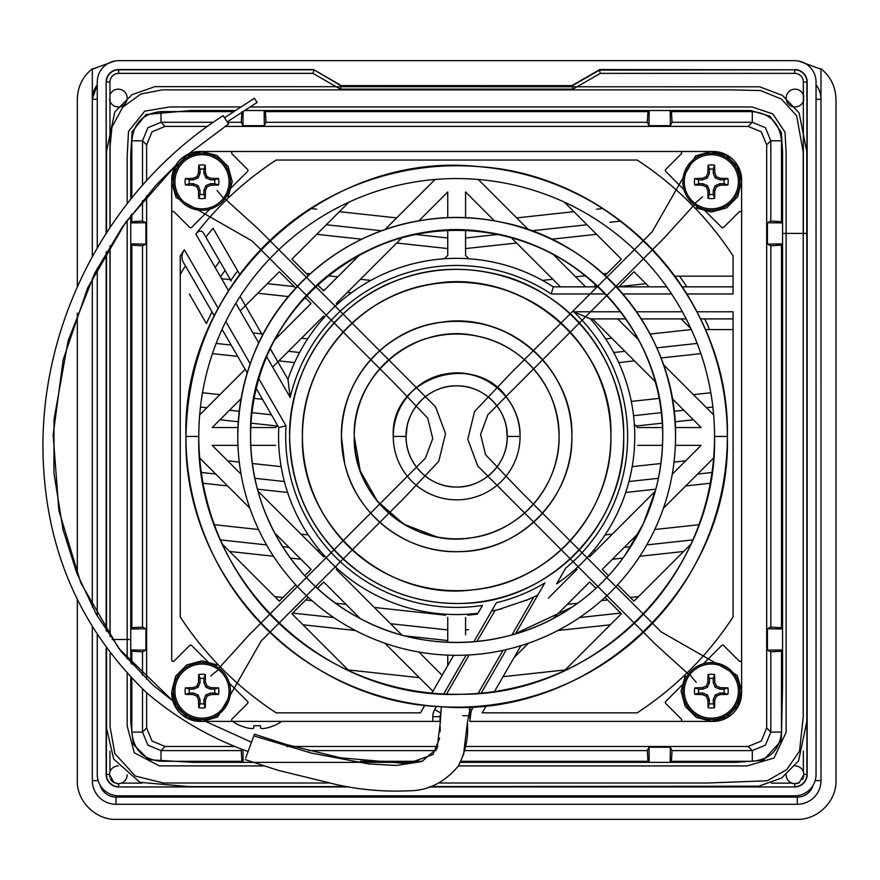 <?xml version="1.0" encoding="UTF-8"?>
<svg xmlns="http://www.w3.org/2000/svg" width="880" height="880" viewBox="0 0 880 880"><rect width="100%" height="100%" fill="white"/><g stroke="black" fill="none" stroke-linecap="round" stroke-linejoin="round"><path stroke-width="1.32" d="M171.71 511.61L171.71 660.022A1.43 1.43 0 0 0 174.141 661.034L189.64 645.524A1.43 1.43 0 0 1 191.653 645.524L209.858 663.729M171.71 692.901A28.49 28.49 0 0 0 200.2 721.391L432.806 721.391L432.806 716.661L432.806 721.391L440.253 721.391M470.151 713.064L473.407 706.629L471.251 710.369L469.821 721.391L713.108 721.391A28.49 28.49 0 0 0 741.609 692.901L741.609 179.982A28.49 28.49 0 0 0 713.108 151.492L200.2 151.492A28.49 28.49 0 0 0 171.71 179.982L171.71 361.273M171.71 179.982L171.71 660.022M413.919 721.391L272.899 721.391M205.524 721.391L251.504 742.225L205.535 721.391L232.672 721.391A42.284 42.284 0 0 0 240.328 725.714L240.636 725.714A42.284 42.13 180 0 0 248.303 728.134A42.185 38.819 102.9 0 0 252.109 728.607A42.185 16.082 95.4 0 0 253.726 728.134L253.935 725.714L260.447 725.714L260.656 728.134A42.185 16.082 -95.4 0 0 262.284 728.607A42.185 38.819 -102.9 0 0 266.079 728.134A42.284 42.13 180 0 0 273.746 725.714L274.065 725.714A42.284 42.284 0 0 0 281.721 721.391M531.828 721.391L713.108 721.391M741.609 491.029L741.609 500.852M741.609 179.982L741.609 361.273M683.947 189.64L665.742 171.446A1.43 1.43 0 0 1 665.742 169.422L681.252 153.923A1.43 1.43 0 0 0 680.24 151.492M680.24 721.391A1.43 1.43 0 0 0 681.252 718.96L665.742 703.461A1.43 1.43 0 0 1 665.742 701.448L683.947 683.243M703.461 663.729L721.655 645.524A1.43 1.43 0 0 1 723.668 645.524L739.178 661.034A1.43 1.43 0 0 0 741.609 660.022M741.609 212.861A1.43 1.43 0 0 0 739.178 211.849L723.668 227.359A1.43 1.43 0 0 1 721.655 227.359L703.461 209.154M233.079 151.492A1.43 1.43 0 0 0 232.067 153.923L247.566 169.422A1.43 1.43 0 0 1 247.566 171.446L229.372 189.64M209.858 209.154L191.653 227.359A1.43 1.43 0 0 1 189.64 227.359L174.141 211.849A1.43 1.43 0 0 0 171.71 212.861M229.372 683.243L247.566 701.448A1.43 1.43 0 0 1 247.566 703.461L232.067 718.96A1.43 1.43 0 0 0 233.079 721.391M440.385 712.811L434.709 709.533L436.524 706.398L434.709 709.533A14.245 14.245 0 0 0 432.806 716.661L439.89 716.661M443.685 693.99L466.125 655.127L443.685 693.99M492.69 610.852L491.557 611.083L473.836 641.784L496.375 602.734A170.973 170.973 153.7 0 0 544.83 582.923L515.372 633.952L544.83 582.923M506.33 649.616L481.184 693.154L506.33 649.616M565.576 568.359L556.655 583.814A178.09 178.09 0 0 0 590.458 318.901L625.9 318.901M520.938 645.667L494.461 691.537L520.938 645.667M633.061 712.844L482.163 712.844L486.398 705.507L482.163 712.844L637.175 712.844A330.132 330.132 -135 0 0 733.062 616.957L733.062 311.773L733.062 318.901L700.513 318.901A270.699 270.699 136.5 0 1 705.375 329.582L733.062 329.582L733.062 318.901M237.688 270.886L213.103 228.294A320.386 320.386 45 0 0 205.843 237.094L230.824 280.379A274.516 274.516 16.5 0 1 237.688 270.886L239.756 274.472A270.699 270.699 0 0 0 228.547 290.675L195.855 234.047A330.132 330.132 -135 0 1 276.144 160.039L637.175 160.039A330.121 330.121 -135 0 1 733.062 255.926L733.062 293.964L686.829 293.964M482.471 605.451L477.961 613.261A178.09 178.09 0 0 1 278.784 427.559L286.022 425.832A170.973 170.973 0 0 0 482.471 605.451L478.588 612.172M453.684 655.303L431.849 693.121L453.684 655.303M486.398 705.507A270.699 270.699 45 0 0 727.364 436.447A270.699 270.699 0 0 1 456.654 707.146A270.699 270.699 0 0 1 185.955 436.447A270.699 270.699 45 0 0 424.842 705.265L420.464 712.844L276.144 712.844A330.132 330.132 -135 0 1 180.257 616.957L180.257 255.926A330.132 330.132 -133.8 0 1 184.371 249.777L218.185 308.341M686.191 318.901L641.3 318.901M565.719 568.106A170.973 170.973 0 0 0 573.661 311.773L590.458 318.901M556.82 583.528L557.304 582.692M558.03 581.438L558.932 579.865M605.517 293.964L551.166 293.964L553.289 286.847L598.356 286.847M478.159 612.92L477.961 613.261A178.09 178.09 0 0 1 278.784 427.559L256.256 388.531M214.291 315.854L182.699 261.118C181.357 257.323 181.918 253.539 184.371 249.777M247.214 372.878L222.079 329.329M189.365 294.041L206.415 323.587A274.516 274.516 16.5 0 1 212.014 311.916L185.449 265.881A320.386 320.386 46.2 0 0 180.257 274.428L180.257 268.202M287.969 379.346L270.248 348.645L287.969 379.346A178.09 178.09 0 0 1 553.289 286.847A178.09 178.09 0 0 0 287.969 379.346L290.191 397.452L266.662 356.697M262.537 335.302L240.097 296.428L262.537 335.302M195.855 234.047C198.704 230.67 201.168 230.186 203.225 232.573L231.143 280.918M616.44 286.847L666.71 286.847M733.062 276.155L674.806 276.155A270.699 270.699 136.5 0 1 682.264 286.847L733.062 286.847M704.11 318.901L704.726 318.901A274.516 274.516 136.5 0 1 709.522 329.582M733.062 614.966L733.062 329.582L724.801 329.582M712.151 329.582L705.375 329.582M420.189 712.844L280.588 712.844M180.257 274.428L180.257 296.527M180.257 313.599L180.257 616.957M206.415 323.587L199.749 312.037M424.842 705.265L420.464 712.844M180.257 262.031L180.257 255.926M277.783 160.039L276.144 160.039M236.808 269.368L239.756 274.472A270.699 270.699 0 0 1 674.806 276.155L695.2 276.155M702.46 276.155L719.444 276.155M213.103 228.294L214.896 231.418M679.514 276.155A274.516 274.516 136.5 0 1 686.829 286.847M404.47 151.492L409.222 151.492M356.928 151.492L329.142 151.492M284.977 151.492L200.2 151.492M531.828 151.492L642.587 151.492M666.094 151.492L713.108 151.492M215.182 267.52A294.701 294.701 0 0 1 219.747 261.173M220.583 276.87A284.955 284.955 0 0 1 225.071 270.413M469.821 718.553L469.821 717.123L469.821 718.553M462.693 715.704L469.821 715.704L469.898 714.373M440.264 714.956L439.923 721.391M537.35 595.21L536.558 595.606M533.995 596.871L529.606 598.906M532.84 597.421L526.614 600.215M528.583 599.368L526.449 600.292M501.446 608.817L500.742 608.993M476.883 641.498L495.154 610.324M495.253 610.302L496.54 610.016M498.762 609.488L528.506 599.401M530.816 598.367L532.499 597.575M532.642 597.509L533.863 596.937L511.918 634.942M245.74 757.889L253.836 735.9L311.432 753.093L368.786 763.95L396.583 765.457L421.806 761.541L437.03 748.583L440.253 722.788L441.287 706.706M446.501 694.122L469.095 654.984M503.019 650.353L478.148 693.429M470.437 706.794L467.324 722.942L463.441 755.26M537.9 594.924A178.09 178.09 -26.3 0 1 525.701 600.611A178.09 178.09 -26.3 0 0 537.9 594.924M491.557 611.083A178.09 178.09 -26.3 0 0 501.853 608.707A178.09 178.09 -26.3 0 1 491.557 611.083L496.375 602.734M253.836 735.9L254.463 734.195L253.836 735.9M127.182 658.867L127.182 639.463L130.746 639.463L130.746 243.914L130.746 662.97M130.746 226.721L130.746 215.402L130.746 226.721M130.746 199.21L130.746 154.088L132.154 131.659L146.003 114.51L190.443 110.528L235.565 110.528L190.443 110.528L146.003 114.51L132.154 131.659L130.746 154.088L130.746 199.21M782.573 233.42L782.573 152.449L781.352 132.319L769.835 116.127L750.772 110.528L244.695 110.528L750.772 110.528L769.835 116.127L781.352 132.319L782.573 152.449L782.573 233.42L786.126 233.42L786.126 732.314L774.037 758.01L747.164 765.919L458.359 765.919M767.437 244.101L767.437 222.728L782.573 222.915L782.573 221.738L782.573 628.969L782.573 627.792L781.484 627.737L781.484 245.146L782.573 245.091L782.573 243.914L767.437 244.101L770.814 245.784L781.484 245.146M782.573 630.542L782.573 685.663L781.33 740.674L763.323 760.276L736.021 762.355L460.394 762.355M416.339 762.355L193.006 762.355L148.709 759.737L133.309 744.271L130.746 722.293L130.746 677.622M106.524 631.158L106.524 251.658L106.524 631.158M106.524 232.716L106.524 151.096L114.84 111.87L131.989 94.677L154.924 86.658L759.649 86.812L782.375 95.359L799.128 112.926L806.795 151.767L806.795 233.42L806.795 151.767L799.128 112.926L782.375 95.359L759.649 86.812L154.924 86.658L131.989 94.677L114.84 111.87L106.524 151.096L106.524 232.716M106.524 648.681L106.524 727.98L113.685 759.088L139.909 782.32L188.628 786.577L347.149 786.577M430.364 786.577L758.813 786.181L781.594 778.041L798.6 760.815L806.795 721.721L806.795 233.42L786.126 233.42L786.137 153.131L785.026 132.242L772.827 113.905L751.971 106.964L250.162 106.964M420.794 220.528L419.353 220.363M396.649 217.899L339.405 211.673M316.69 209.198L310.585 208.538M326.304 224.763L381.722 230.791M415.734 234.498L447.755 237.974M370.799 280.412L360.437 279.29M337.722 276.815L327.712 275.726M310.167 273.812L306.196 273.383M221.639 278.707L230.417 279.653M267.388 283.679L294.228 286.605M322.487 289.674L324.632 289.905M347.347 292.38L351.351 292.82M307.67 338.877L301.521 338.206M278.806 335.731L277.002 335.533M263.208 334.037L252.934 332.915M216.139 343.431L231.165 345.07M288.431 351.296L299.585 352.517M262.46 399.278L254.155 398.376M219.89 394.647L202.51 392.755M200.453 407.055L206.8 407.748M229.515 410.212L239.228 411.279M251.977 412.665L271.403 414.777M281.149 466.642L252.395 463.518M239.272 462.088L227.667 460.823M201.311 472.472L215.699 474.045M254.903 478.313L284.361 481.514M308.275 534.93L300.971 534.127M258.555 529.518L214.368 524.711M220.451 539.891L266.541 544.907M282.557 546.645L289.003 547.349M317.262 550.418L320.067 550.726M445.5 615.186L374.275 607.431M346.016 604.362L335.665 603.24M311.938 600.655L305.723 599.973M283.008 597.509L274.802 596.607M292.622 613.074L333.74 617.54M390.566 623.733L447.755 629.948M419.32 677.666L348.106 669.922M565.213 669.922L503.041 676.687M465.564 629.948L468.512 629.629M579.579 617.54L620.697 613.074M638.517 596.607L630.311 597.509M607.596 599.973L601.381 600.655M577.643 603.24L567.303 604.362M477.455 614.141L467.819 615.186M593.241 550.726L596.057 550.418M624.316 547.349L630.762 546.645M646.767 544.907L692.868 539.891M698.951 524.711L654.764 529.518M612.348 534.127L605.044 534.93M628.958 481.514L658.416 478.313M697.62 474.045L712.008 472.472M685.652 460.823L674.047 462.088M660.924 463.518L632.17 466.642M633.534 415.69L661.331 412.665M674.08 411.279L683.804 410.212M706.519 407.748L712.855 407.055M710.809 392.755L693.429 394.647M659.164 398.376L631.268 401.412M613.734 352.517L624.888 351.296M656.799 347.831L697.18 343.431M691.339 329.549L650.1 334.037M636.317 335.533L634.513 335.731M611.798 338.206L605.649 338.877M619.091 286.605L645.92 283.679M607.123 273.383L603.152 273.812M585.607 275.726L575.586 276.815M552.871 279.29L542.52 280.412M465.564 237.974L497.585 234.498M531.597 230.791L587.004 224.763M609.719 222.288L620.686 221.1M602.734 208.538L596.629 209.198M573.914 211.673L516.67 217.899M493.955 220.363L492.536 220.528M447.755 248.578L396.704 243.023M361.735 239.217L316.745 234.322M465.564 248.578L516.615 243.023M551.573 239.217L596.563 234.322M339.691 302.148L337.788 301.939M306.119 298.496L303.82 298.243M288.321 296.56L257.829 293.238M294.613 362.571L278.872 360.855M237.688 356.378L212.432 353.628M618.706 362.571L634.447 360.855M660.979 357.973L700.876 353.628M277.189 426.008L251.031 423.159M238.271 421.773L219.956 419.771M636.119 426.008L662.288 423.159M675.037 421.773L693.363 419.771M625.713 492.47L655.842 489.181M685.729 485.936L710.248 483.263M287.606 492.47L257.466 489.181M227.59 485.936L203.06 483.263M300.894 559.24L290.345 558.096M273.493 556.259L229.68 551.485M612.425 559.24L622.974 558.096M639.826 556.259L683.639 551.485M447.755 640.552L404.866 635.877M355.432 630.498L302.984 624.8M557.887 630.498L610.335 624.8M816.046 84.832A23.694 23.694 0 0 1 820.985 98.967M820.985 69.223L798.556 61.017M77.319 599.324L77.319 779.394C75.944 800.789 95.865 820.688 117.227 819.335L796.081 819.335C817.553 820.567 837.243 800.833 836 779.394L836 100.518C835.945 87.439 830.94 76.835 820.985 68.717L820.996 780.604A23.694 23.694 -45 0 1 797.302 804.287A23.694 23.694 0 0 0 820.996 780.604L815.155 780.604M114.763 61.017L92.433 69.135M92.323 98.967A23.694 23.694 0 0 1 97.262 84.832L92.323 98.967M98.164 780.604L92.323 780.604A23.694 23.694 0 0 0 116.017 804.287L797.302 804.287L116.017 804.287A23.694 23.694 45 0 1 92.323 780.604L92.323 627.264M92.323 256.465L92.323 68.717C82.258 76.934 77.264 87.538 77.319 100.518L77.319 286.649M77.319 312.95L77.319 574.398M92.323 278.036L92.323 607.035M214.621 183.689L210.562 183.689L210.87 185.24A42.284 3.685 0 0 0 218.537 185.02L214.621 183.689A12.782 12.782 0 0 0 214.621 179.85L210.562 179.85L205.854 177.903L203.907 173.195L203.907 169.136A12.782 12.782 0 0 0 200.068 169.136L200.068 173.195L198.11 177.903L193.402 179.85L193.094 178.299A42.284 3.685 180 0 0 185.427 178.519A16.874 16.874 0 0 0 185.427 185.02A42.284 3.685 0 0 0 193.094 185.24A42.185 3.674 22.5 0 0 196.9 186.857A42.185 3.674 67.5 0 0 198.517 190.652A42.284 3.685 90 0 0 198.726 198.319A16.874 16.874 -0 0 0 205.238 198.319A42.284 3.685 -90 0 0 205.447 190.652A42.185 3.674 -67.5 0 0 207.075 186.857A42.185 3.674 -22.5 0 0 210.87 185.24M205.447 190.652L203.907 190.344L205.854 185.636L210.562 183.689M203.907 190.344L203.907 194.403L205.238 198.319M193.094 185.24L193.402 183.689L198.11 185.636L200.068 190.344L200.068 194.403A12.782 12.782 -0 0 0 203.907 194.403M193.402 183.689L189.354 183.689L185.427 185.02M193.402 179.85L189.354 179.85A12.782 12.782 0 0 0 189.354 183.689M218.537 185.02A16.874 16.874 0 0 0 218.537 178.519A42.284 3.685 180 0 0 210.87 178.299A42.185 3.674 -157.5 0 0 207.075 176.682A42.185 3.674 -112.5 0 0 205.447 172.887A42.284 3.685 -90 0 0 205.238 165.22A16.874 16.874 0 0 0 198.726 165.22A42.284 3.685 90 0 0 198.517 172.887A42.185 3.674 112.5 0 0 196.9 176.682A42.185 3.674 157.5 0 0 193.094 178.299M201.982 153.274A28.49 28.49 0 0 0 173.492 181.764A28.49 28.49 -90 0 0 201.982 210.265A28.49 28.49 0 0 0 230.483 181.764A28.49 28.49 0 0 0 201.982 153.274A28.49 28.49 90 0 1 230.483 181.764A28.49 28.49 0 0 0 201.982 153.274M201.982 210.265A28.49 28.49 0 0 0 230.483 181.764A28.49 28.49 0 0 1 201.982 210.265M203.907 169.136L205.238 165.22M198.726 165.22L200.068 169.136M203.907 173.195L205.447 172.887M207.075 176.682L205.854 177.903M210.562 179.85L210.87 178.299M214.621 179.85L218.537 178.519M200.068 173.195L198.517 172.887M198.11 177.903L196.9 176.682M189.354 179.85L185.427 178.519M198.11 185.636L196.9 186.857M200.068 190.344L198.517 190.652M200.068 194.403L198.726 198.319M207.075 186.857L205.854 185.636M723.965 183.689L719.906 183.689L720.214 185.24A42.284 3.685 0 0 0 727.881 185.02L723.965 183.689A12.782 12.782 -90 0 0 724.108 181.764A12.782 12.782 0 0 0 723.965 179.85L719.906 179.85L715.198 177.903L713.251 173.195L713.251 169.136A12.782 12.782 0 0 0 709.412 169.136L709.412 173.195L707.465 177.903L702.757 179.85L702.449 178.299A42.284 3.685 180 0 0 694.782 178.519A16.874 16.874 0 0 0 694.782 185.02A42.284 3.685 0 0 0 702.449 185.24A42.185 3.674 22.5 0 0 706.244 186.857A42.185 3.674 67.5 0 0 707.861 190.652A42.284 3.685 90 0 0 708.081 198.319A16.874 16.874 -0 0 0 714.582 198.319A42.284 3.685 -90 0 0 714.802 190.652A42.185 3.674 -67.5 0 0 716.419 186.857A42.185 3.674 -22.5 0 0 720.214 185.24M714.802 190.652L713.251 190.344L715.198 185.636L719.906 183.689M713.251 190.344L713.251 194.403L714.582 198.319M702.449 185.24L702.757 183.689L707.465 185.636L709.412 190.344L709.412 194.403A12.782 12.782 -0 0 0 713.251 194.403M702.757 183.689L698.698 183.689L694.782 185.02M702.757 179.85L698.698 179.85A12.782 12.782 0 0 0 698.698 183.689M727.881 185.02A16.874 16.874 -90 0 0 728.2 181.764A16.874 16.874 0 0 0 727.881 178.519A42.284 3.685 180 0 0 720.214 178.299A42.185 3.674 -157.5 0 0 716.419 176.682A42.185 3.674 -112.5 0 0 714.802 172.887A42.284 3.685 -90 0 0 714.582 165.22A16.874 16.874 0 0 0 708.081 165.22A42.284 3.685 90 0 0 707.861 172.887A42.185 3.674 112.5 0 0 706.244 176.682A42.185 3.674 157.5 0 0 702.449 178.299M711.337 153.274A28.49 28.49 0 0 0 682.836 181.764A28.49 28.49 0 0 0 711.337 210.265A28.49 28.49 -90 0 1 682.836 181.764A28.49 28.49 0 0 0 711.337 210.265A28.49 28.49 0 0 0 739.827 181.764A28.49 28.49 0 0 0 711.337 153.274A28.49 28.49 90 0 1 739.827 181.764A28.49 28.49 0 0 0 711.337 153.274A28.49 28.49 0 0 0 682.836 181.764A28.49 28.49 0 0 1 711.337 153.274M711.337 210.265A28.49 28.49 0 0 0 739.827 181.764A28.49 28.49 0 0 1 711.337 210.265M713.251 169.136L714.582 165.22M708.081 165.22L709.412 169.136M713.251 173.195L714.802 172.887M716.419 176.682L715.198 177.903M719.906 179.85L720.214 178.299M723.965 179.85L727.881 178.519M709.412 173.195L707.861 172.887M707.465 177.903L706.244 176.682M698.698 179.85L694.782 178.519M707.465 185.636L706.244 186.857M709.412 190.344L707.861 190.652M709.412 194.403L708.081 198.319M716.419 186.857L715.198 185.636M723.965 693.033L719.906 693.033L720.214 694.584A42.284 3.685 0 0 0 727.881 694.375L723.965 693.033A12.782 12.782 0 0 0 723.965 689.194L719.906 689.194L715.198 687.247L713.251 682.539L713.251 678.48A12.782 12.782 0 0 0 709.412 678.48L709.412 682.539L707.465 687.247L702.757 689.194L702.449 687.654A42.284 3.685 180 0 0 694.782 687.863A16.874 16.874 0 0 0 694.782 694.375A42.284 3.685 0 0 0 702.449 694.584A42.185 3.674 22.5 0 0 706.244 696.201A42.185 3.674 67.5 0 0 707.861 700.007A42.284 3.685 90 0 0 708.081 707.663A16.874 16.874 0 0 0 714.582 707.663A42.284 3.685 -90 0 0 714.802 700.007A42.185 3.674 -67.5 0 0 716.419 696.201A42.185 3.674 -22.5 0 0 720.214 694.584M714.802 700.007L713.251 699.699L715.198 694.991L719.906 693.033M713.251 699.699L713.251 703.747L714.582 707.663M702.449 694.584L702.757 693.033L707.465 694.991L709.412 699.699L709.412 703.747A12.782 12.782 0 0 0 713.251 703.747M702.757 693.033L698.698 693.033L694.782 694.375M702.757 689.194L698.698 689.194A12.782 12.782 0 0 0 698.698 693.033M727.881 694.375A16.874 16.874 0 0 0 727.881 687.863A42.284 3.685 180 0 0 720.214 687.654A42.185 3.674 -157.5 0 0 716.419 686.026A42.185 3.674 -112.5 0 0 714.802 682.231A42.284 3.685 -90 0 0 714.582 674.564A16.874 16.874 0 0 0 708.081 674.564A42.284 3.685 90 0 0 707.861 682.231A42.185 3.674 112.5 0 0 706.244 686.026A42.185 3.674 157.5 0 0 702.449 687.654M711.337 662.618A28.49 28.49 0 0 0 682.836 691.119A28.49 28.49 0 0 0 711.337 719.609A28.49 28.49 -90 0 1 682.836 691.119A28.49 28.49 0 0 0 711.337 719.609A28.49 28.49 0 0 0 739.827 691.119A28.49 28.49 0 0 0 711.337 662.618A28.49 28.49 90 0 1 739.827 691.119A28.49 28.49 0 0 0 711.337 662.618A28.49 28.49 0 0 0 682.836 691.119A28.49 28.49 0 0 1 711.337 662.618M711.337 719.609A28.49 28.49 0 0 0 739.827 691.119A28.49 28.49 0 0 1 711.337 719.609M713.251 678.48L714.582 674.564M708.081 674.564L709.412 678.48M713.251 682.539L714.802 682.231M716.419 686.026L715.198 687.247M719.906 689.194L720.214 687.654M723.965 689.194L727.881 687.863M709.412 682.539L707.861 682.231M707.465 687.247L706.244 686.026M698.698 689.194L694.782 687.863M707.465 694.991L706.244 696.201M709.412 699.699L707.861 700.007M709.412 703.747L708.081 707.663M716.419 696.201L715.198 694.991M214.621 693.033L210.562 693.033L210.87 694.584A42.284 3.685 0 0 0 218.537 694.375L214.621 693.033A12.782 12.782 0 0 0 214.621 689.194L210.562 689.194L205.854 687.247L203.907 682.539L203.907 678.48A12.782 12.782 0 0 0 200.068 678.48L200.068 682.539L198.11 687.247L193.402 689.194L193.094 687.654A42.284 3.685 180 0 0 185.427 687.863A16.874 16.874 0 0 0 185.427 694.375A42.284 3.685 0 0 0 193.094 694.584A42.185 3.674 22.5 0 0 196.9 696.201A42.185 3.674 67.5 0 0 198.517 700.007A42.284 3.685 90 0 0 198.726 707.663A16.874 16.874 0 0 0 205.238 707.663A42.284 3.685 -90 0 0 205.447 700.007A42.185 3.674 -67.5 0 0 207.075 696.201A42.185 3.674 -22.5 0 0 210.87 694.584M205.447 700.007L203.907 699.699L205.854 694.991L210.562 693.033M203.907 699.699L203.907 703.747L205.238 707.663M193.094 694.584L193.402 693.033L198.11 694.991L200.068 699.699L200.068 703.747A12.782 12.782 0 0 0 203.907 703.747M193.402 693.033L189.354 693.033L185.427 694.375M193.402 689.194L189.354 689.194A12.782 12.782 0 0 0 189.354 693.033M218.537 694.375A16.874 16.874 0 0 0 218.537 687.863A42.284 3.685 180 0 0 210.87 687.654A42.185 3.674 -157.5 0 0 207.075 686.026A42.185 3.674 -112.5 0 0 205.447 682.231A42.284 3.685 -90 0 0 205.238 674.564A16.874 16.874 0 0 0 198.726 674.564A42.284 3.685 90 0 0 198.517 682.231A42.185 3.674 112.5 0 0 196.9 686.026A42.185 3.674 157.5 0 0 193.094 687.654M201.982 662.618A28.49 28.49 0 0 0 173.492 691.119A28.49 28.49 0 0 0 201.982 719.609A28.49 28.49 -90 0 1 173.492 691.119A28.49 28.49 0 0 0 201.982 719.609A28.49 28.49 0 0 0 230.483 691.119A28.49 28.49 0 0 0 201.982 662.618A28.49 28.49 90 0 1 230.483 691.119A28.49 28.49 0 0 0 201.982 662.618A28.49 28.49 0 0 0 173.492 691.119A28.49 28.49 0 0 1 201.982 662.618M201.982 719.609A28.49 28.49 0 0 0 230.483 691.119A28.49 28.49 0 0 1 201.982 719.609M203.907 678.48L205.238 674.564M198.726 674.564L200.068 678.48M203.907 682.539L205.447 682.231M207.075 686.026L205.854 687.247M210.562 689.194L210.87 687.654M214.621 689.194L218.537 687.863M200.068 682.539L198.517 682.231M198.11 687.247L196.9 686.026M189.354 689.194L185.427 687.863M198.11 694.991L196.9 696.201M200.068 699.699L198.517 700.007M200.068 703.747L198.726 707.663M207.075 696.201L205.854 694.991M224.499 117.744L254.342 98.296L257.059 102.476L227.227 121.913M685.113 675.983L686.653 676.874L685.113 675.983L681.054 691.207L685.201 706.409L696.421 717.464L711.689 721.391L726.847 717.112L737.814 705.793L741.598 690.503L737.187 675.367L661.166 631.884L519.189 489.907L485.595 454.784L480.579 434.401L487.883 414.722L664.125 238.051L694.386 204.677M702.603 196.878L694.881 203.258M696.19 207.988L697.081 206.448L696.19 207.988L711.425 212.047L726.616 207.9L737.682 196.68L741.609 181.412L737.33 166.254L726.011 155.287L710.721 151.503L695.585 155.914L652.102 231.935L510.125 373.912L474.584 411.521L467.775 439.219L477.708 465.96L655.061 643.907L688.424 674.168M696.212 682.385L689.843 674.663M228.206 196.911L226.666 196.02L228.206 196.911L232.265 181.676L228.118 166.474L216.898 155.419L201.63 151.492L186.461 155.771L175.505 167.09L171.71 182.38L176.121 197.516L252.153 240.999L394.13 382.976L427.724 418.099L432.74 438.482L425.425 458.172L249.194 634.843L218.933 668.206M210.716 676.005L218.438 669.625M217.118 664.895L216.227 666.435L217.118 664.895L201.894 660.836L186.692 664.983L175.637 676.203L171.71 691.471L175.989 706.629L187.308 717.596L202.598 721.38L217.723 716.969L261.217 640.948L403.194 498.971L438.735 461.362L445.533 433.664L435.611 406.923L258.258 228.976L224.895 198.715M217.096 190.498L223.476 198.22M727.364 436.447C730.477 299.497 614.636 174.196 477.895 166.573C326.216 150.227 181.555 283.943 185.955 436.447C182.71 574.904 301.268 701.162 439.659 706.607C589.985 720.346 731.61 587.389 727.364 436.447L714.538 436.447C717.959 572.77 597.08 695.574 460.713 694.287C321.486 700.139 195.118 575.74 198.781 436.447A257.884 257.884 0 0 0 456.654 694.32A257.884 257.884 0 0 0 714.538 436.447A257.884 257.884 0 0 0 456.654 178.563A257.884 257.884 0 0 0 198.781 436.447L185.955 436.447A270.699 270.699 0 0 1 456.654 165.737A270.699 270.699 0 0 1 727.364 436.447C729.652 311.641 634.227 194.425 511.555 171.369C430.958 154.154 343.189 176.693 280.852 230.604C219.175 285.362 187.55 353.98 185.955 436.447L190.388 436.447M675.532 436.447A218.878 218.878 0 0 1 456.654 655.314A218.878 218.878 0 0 1 237.776 436.447A218.878 218.878 0 0 1 456.654 217.569A218.878 218.878 0 0 1 675.532 436.447C677.391 335.533 600.237 240.757 501.039 222.112C467.929 215.358 434.984 216.139 402.226 224.444C369.512 232.947 340.274 248.138 314.512 270.006C264.638 314.292 239.063 369.765 237.776 436.447C237.842 407.429 243.386 379.511 254.441 352.682C282.491 283.008 349.767 230.351 424.116 220C498.223 208.032 578.006 238.579 625.306 296.923C658.262 337.59 675.004 384.098 675.532 436.447M662.717 436.447C662.332 482.141 648.571 523.38 621.434 560.164C607.024 579.315 589.798 595.474 569.789 608.663C508.42 649.979 423.423 653.697 358.809 617.782C293.326 583.495 249.766 510.411 250.602 436.447C247.467 322.74 352.99 222.123 466.367 230.615C572.935 233.079 665.269 329.868 662.717 436.447C664.389 342.584 593.571 254.188 501.611 235.356C378.51 203.346 246.224 309.309 250.602 436.447A206.052 206.052 0 0 0 456.654 642.499A206.052 206.052 0 0 0 662.717 436.447A206.052 206.052 0 0 0 456.654 230.384A206.052 206.052 0 0 0 250.602 436.447L250.613 438.779M623.711 436.447A167.057 167.057 0 0 1 456.654 603.493A167.057 167.057 0 0 1 289.608 436.447A167.057 167.057 0 0 1 456.654 269.39A167.057 167.057 0 0 1 623.711 436.447C625.119 359.425 566.236 287.1 490.534 272.866C465.256 267.707 440.121 268.301 415.118 274.637C390.148 281.127 367.829 292.721 348.172 309.419C310.112 343.211 290.587 385.55 289.608 436.447C291.082 493.526 314.743 539.088 360.602 573.111C391.094 594.165 424.864 604.263 461.901 603.416C549.263 602.822 625.856 523.809 623.711 436.447C623.37 398.431 611.688 364.298 588.654 334.059C547.118 278.564 467.588 254.749 402.545 278.399C336.655 299.574 288.42 367.136 289.608 436.447M302.434 436.447A154.231 154.231 0 0 0 456.654 590.667A154.231 154.231 0 0 0 610.885 436.447A154.231 154.231 0 0 0 456.654 282.216A154.231 154.231 0 0 0 302.434 436.447C301.125 365.332 355.487 298.562 425.381 285.417C516.989 263.197 614.075 342.221 610.885 436.447C613.393 349.558 530.97 273.372 444.554 282.689C366.641 287.034 300.652 358.424 302.434 436.447C299.761 525.14 385.715 602.129 473.583 589.743C549.571 583.011 612.535 512.721 610.885 436.447M571.879 436.447A115.225 115.225 0 0 1 456.654 551.672A115.225 115.225 0 0 1 341.429 436.447A115.225 115.225 0 0 1 456.654 321.211A115.225 115.225 0 0 1 571.879 436.447C572.858 383.317 532.246 333.432 480.029 323.609C443.41 316.877 410.674 325.281 381.821 348.821C355.575 372.13 342.111 401.346 341.429 436.447L344.619 463.342C356.07 515.229 407.209 554.257 460.273 551.617C520.553 551.199 573.364 496.694 571.879 436.447C573.936 369.49 508.376 311.696 442.211 322.124C386.177 328.009 340.241 380.105 341.429 436.447M559.064 436.447C560.076 485.936 520.223 531.861 471.086 537.823C411.851 548.152 352.374 496.54 354.255 436.447C353.386 389.235 389.488 344.894 435.897 336.171C451.385 333.003 466.796 333.366 482.13 337.26C497.431 341.231 511.104 348.337 523.16 358.578C546.491 379.291 558.459 405.251 559.064 436.447C559.933 389.235 523.831 344.894 477.422 336.171C416.603 321.409 352.143 373.879 354.255 436.447A102.399 102.399 0 0 0 456.654 538.846A102.399 102.399 0 0 0 559.064 436.447A102.399 102.399 0 0 0 456.654 334.037A102.399 102.399 0 0 0 354.255 436.447L360.239 470.932L377.487 501.391L403.964 524.249L436.645 536.877M393.261 436.447A63.404 63.404 -175.9 0 1 456.654 373.043A63.404 63.404 -175.9 0 1 520.058 436.447A63.404 63.404 -4.1 0 1 456.654 499.84A63.404 63.404 -4.1 0 1 393.261 436.447A63.404 63.404 -175.9 0 1 456.654 373.043A63.404 63.404 -175.9 0 1 520.058 436.447A63.404 63.404 -4.1 0 1 456.654 499.84A63.404 63.404 -4.1 0 1 393.261 436.447L406.076 436.447A50.578 50.578 175.9 0 0 456.654 487.025A50.578 50.578 175.9 0 0 507.232 436.447A50.578 50.578 4.1 0 0 456.654 385.869A50.578 50.578 4.1 0 0 406.076 436.447C405.405 463.177 429.121 487.267 455.862 487.014C483.164 488.158 507.958 463.76 507.232 436.447L520.058 436.447C521.224 399.234 484.396 367.279 447.722 373.67C417.307 377.366 392.623 405.812 393.261 436.447C389.961 377.311 475.86 349.404 507.947 399.179C515.911 410.322 519.948 422.741 520.058 436.447M97.262 635.173L97.262 774.466A21.373 21.373 0 0 0 118.635 795.839L794.684 795.839A21.373 21.373 0 0 0 816.046 774.466L816.046 82.038A21.373 21.373 0 0 0 794.684 60.665L118.635 60.665A21.373 21.373 0 0 0 97.262 82.038L97.262 247.775M97.262 268.29L97.262 616.022M349.36 786.951L118.635 786.951A12.485 12.485 0 0 1 106.15 774.466L106.15 648.175M792.627 783.387A8.91 8.91 0 0 1 786.137 774.807A8.91 8.91 0 0 0 791.846 783.134L794.684 783.717L794.684 786.698A12.232 12.232 0 0 0 806.905 774.466L806.905 82.038A12.232 12.232 0 0 0 794.684 69.806L599.775 69.553L571.989 85.602L341.33 85.602L313.533 69.553L118.635 69.553A12.485 12.485 0 0 0 106.15 82.038L106.15 233.299M106.15 252.296L106.15 630.586M794.684 69.553A12.485 12.485 0 0 1 807.169 82.038L807.169 774.466A12.485 12.485 0 0 1 794.684 786.951L429.198 786.951M313.533 69.553L341.253 85.899L340.373 89.155L572.946 89.155L572.066 85.899L599.423 70.103L600.303 73.37L794.684 73.37L794.684 69.806L599.423 70.103M313.467 69.806L118.635 69.806L118.635 73.37L313.016 73.37L313.896 70.103M110.407 778.976A8.91 8.91 0 0 0 114.015 782.639L109.384 774.466L109.967 771.628A8.91 8.91 0 0 1 118.294 765.919A8.91 8.91 0 0 0 109.967 771.628L109.967 751.146M109.45 99.242A8.91 8.91 0 0 0 114.015 105.875A8.91 8.91 0 0 1 109.967 101.255L109.967 94.875A8.91 8.91 0 0 1 122.551 90.255A8.91 8.91 0 0 0 109.967 94.875L109.967 82.038A8.668 8.668 0 0 1 118.635 73.37M122.551 90.255A8.91 8.91 0 0 1 126.093 102.333A8.91 8.91 0 0 1 114.015 105.875A8.91 8.91 0 0 0 126.093 102.333A8.91 8.91 0 0 0 122.551 90.255M120.45 783.453A8.91 8.91 0 0 0 127.182 774.807A8.91 8.91 0 0 1 121.473 783.134L118.635 783.717L114.015 782.639M803.671 772.64A8.91 8.91 0 0 0 795.014 765.919A8.91 8.91 0 0 1 803.352 771.628L803.935 774.466L799.304 782.639L794.684 783.717M803.352 101.255A8.91 8.91 0 0 1 787.226 102.333A8.91 8.91 0 0 1 790.768 90.255A8.91 8.91 0 0 1 803.352 94.875L803.352 233.42M265.309 110.528L264.132 110.528L265.309 110.528L266.002 122.287L647.317 122.287L649 125.664L670.373 125.664L672.056 122.287L752.301 122.287L765.391 127.71L770.814 140.8L781.484 140.8C779.757 123.068 770.033 113.344 752.301 111.617L752.301 122.287L748.187 126.412L224.928 126.412M649 125.664L649.187 110.528L648.01 110.528L647.317 122.287M752.301 111.617L671.418 111.617L671.363 110.528L670.186 110.528L670.373 125.664M782.573 221.738L781.484 221.683L781.484 140.8M782.573 651.145L782.573 649.968L782.573 651.145L770.814 651.838L767.437 650.155L782.573 649.968L782.573 628.969L767.437 628.782L767.437 650.155M672.056 750.596L670.373 747.219L649 747.219L647.317 750.596L648.01 762.355L671.363 762.355L671.418 761.277L752.301 761.277L752.301 750.596L672.056 750.596L671.429 761.277M241.934 749.243L241.263 750.596L241.956 762.355L243.133 762.355L242.979 749.65M130.746 651.145L130.746 649.968L130.746 651.145L131.824 651.2L131.824 664.18M130.746 627.792L130.746 628.969L145.882 628.782L142.505 627.099L130.746 627.792L130.746 649.968L145.882 650.155L145.882 628.782M130.746 245.091L130.746 243.914L130.746 245.091L131.824 245.146L131.824 627.737M131.824 213.972L131.824 221.683L130.746 221.738L130.746 222.915L145.882 222.728L142.505 221.045L142.505 200.563M109.428 773.828A8.91 8.91 0 0 0 109.373 774.807M109.549 776.545A8.91 8.91 0 0 0 109.692 777.183M571.989 85.602L341.33 85.602M794.046 783.673A8.91 8.91 0 0 0 799.304 782.639M802.648 779.438A8.91 8.91 0 0 0 802.978 778.844M803.594 777.282A8.91 8.91 0 0 0 803.759 776.622M803.946 774.785A8.91 8.91 0 0 0 803.825 773.399M803.858 96.888A8.91 8.91 0 0 0 790.768 90.255A8.91 8.91 0 0 0 787.226 102.333A8.91 8.91 0 0 0 803.858 99.242M116.589 783.563A8.91 8.91 0 0 0 119.702 783.607M131.824 221.683L142.505 221.045M131.824 140.8L142.505 140.8L147.917 127.71L161.018 122.287L161.018 111.617C143.286 113.344 133.551 123.068 131.824 140.8L131.824 197.868M207.482 126.412L165.132 126.412L152.042 131.824L146.619 144.914L142.505 140.8L142.505 185.273M241.901 761.277L161.018 761.277L161.018 750.596L147.917 745.184L142.505 732.083L146.619 727.969L146.619 692.791M146.619 679.338L146.619 195.69M146.619 180.686L146.619 144.914M146.619 727.969L152.042 741.059L165.132 746.471L161.018 750.596L241.263 750.596M781.484 651.2L781.484 732.083L770.814 732.083L765.391 745.184L752.301 750.596L748.187 746.471L465.729 746.471M437.844 746.471L286.627 746.471M235.026 746.471L165.132 746.471M748.187 746.471L761.277 741.059L766.689 727.969L770.814 732.083L770.814 651.838M767.437 222.728L770.814 221.045L770.814 140.8L766.689 144.914L766.689 727.969M766.689 144.914L761.277 131.824L748.187 126.412M618.849 286.847L633.974 271.722L649.088 286.847M681.142 318.901L690.954 328.713M713.636 414.854L663.421 364.65M638.715 339.944L617.672 318.901M308.308 275.506L291.94 259.127L348.931 202.147M435.072 179.465L384.868 229.669M360.162 254.386L323.675 290.862L317.394 284.581M240.207 310.871L279.345 271.722L295.724 288.101M304.799 297.176L311.08 303.457L274.593 339.944M245.179 369.358L199.683 414.854M295.713 584.793L279.345 601.161L222.387 544.203M199.683 458.029L249.887 508.233M274.615 532.961L311.08 569.426L304.799 575.707M447.755 665.577L447.755 655.149M447.755 642.301L447.755 617.441M442.145 675.301L418.891 652.047M401.94 635.096L336.27 569.426M324.588 555.918L323.675 556.831L258.005 491.161M241.054 474.21L212.19 445.346L237.952 445.346M275.66 445.346L250.8 445.346M444.422 258.764L447.755 255.442L447.755 230.582M447.755 217.745L447.755 191.972L418.88 220.847M337.183 304.37L336.27 303.457L401.94 237.787M272.657 367.07L323.675 316.052L324.588 316.965M277.64 425.557L275.66 427.537L250.8 427.537M241.065 398.662L212.19 427.537L237.963 427.537M348.898 670.714L291.94 613.756L308.308 597.388M317.394 588.302L323.675 582.021L360.14 618.486M384.868 643.214L432.927 691.262M608.52 575.707L602.239 569.426L638.693 532.961M663.421 508.233L713.636 458.029M690.932 544.192L633.974 601.161L617.606 584.793M465.564 617.441L465.564 634.733M576.136 568.513L577.049 569.426L548.449 598.026M672.265 474.21L701.129 445.346L675.367 445.346M662.519 445.346L637.659 445.346M655.314 491.161L589.644 556.831M468.886 258.764L465.564 255.442L465.564 230.582M494.439 220.847L465.564 191.972L465.564 217.745M511.379 237.787L560.428 286.847M634.326 424.215L637.659 427.537L662.519 427.537M675.356 427.537L701.129 427.537L672.254 398.662M592.493 318.901L655.314 381.722M553.179 618.486L589.644 582.021L595.925 588.302M605.011 597.388L621.379 613.756L564.41 670.714M514.041 657.613L528.451 643.214M585.618 286.847L553.157 254.386M528.451 229.669L478.247 179.465M564.388 202.147L621.379 259.127L605.011 275.506M595.925 284.581L593.659 286.847M142.505 627.099L142.505 245.784L145.882 244.101L145.882 222.728M145.882 650.155L142.505 651.838L131.824 651.2M145.882 244.101L130.746 243.914L130.746 221.738M142.505 245.784L131.824 245.146M142.505 689.095L142.505 732.083L131.824 732.083C133.551 749.815 143.286 759.55 161.018 761.277M252.868 762.355L241.956 762.355M648.01 762.355L649.187 762.355L649 747.219M670.373 747.219L670.186 762.355L671.363 762.355M767.437 628.782L770.814 627.099L781.484 627.737M782.573 627.792L782.573 628.969M770.814 221.045L781.484 221.683M671.429 111.617L672.056 122.287M671.363 110.528L648.01 110.528M227.469 122.287L241.263 122.287L242.946 125.664L264.319 125.664L266.002 122.287M244.695 110.528L264.132 110.528L264.319 125.664M242.946 125.664L243.111 111.562M241.263 122.287L241.89 111.617M249.546 747.549L248.072 751.564C210.694 738.089 176.858 718.465 146.542 692.703C84.469 632.929 50.292 559.9 44 473.627C33.22 333.443 104.83 191.29 223.146 115.665L223.146 115.665C104.83 191.279 33.22 333.443 44 473.627C50.292 559.9 84.469 632.929 146.531 692.703C176.858 718.465 210.694 738.089 248.072 751.564L248.105 751.465M223.476 116.171L228.58 123.992L188.43 154.044L228.58 124.003M249.238 748.385L248.281 750.992M573.661 311.773L620.719 311.773M636.559 311.773L682.407 311.773M696.949 311.773L733.062 311.773M671.605 293.964L622.82 293.964M551.166 293.964A170.973 170.973 0 0 0 290.191 397.452M258.742 342.969L235.818 303.27M225.797 321.53L250.195 363.781M258.841 378.763L286.022 425.832M471.251 710.369L469.106 709.126M434.709 709.533A14.245 14.245 -75 0 0 433.664 711.777M433.015 714.197A14.245 14.245 -75 0 0 432.806 716.661L432.806 721.391M112.167 639.463L127.182 639.463L127.182 220.209M127.182 203.698L127.182 156.079L128.513 131.395L144.716 111.155L169.609 106.964L241.032 106.964M263.626 765.919L159.247 765.875L134.255 752.774L127.182 725.956L127.182 673.86M110.088 653.477L110.088 726.924L114.84 753.566L135.311 776.05L163.416 783.013L328.603 783.013M439.054 783.013L707.641 783.013L767.294 780.758L786.764 769.593L799.513 751.179L803.231 716.892L803.231 152.273L796.631 115.742L781.462 99.055L760.573 90.552L730.18 89.87L162.272 89.87L140.833 94.039L122.606 107.349L111.925 127.237L110.088 146.201L110.088 227.304M110.088 245.74L110.088 636.482M100.155 785.202A16.511 16.511 0 0 0 116.017 797.115L797.302 797.115A16.511 16.511 0 0 0 813.164 785.202M816.046 99.319L820.985 99.319M97.262 99.319L92.323 99.319M116.017 797.115L116.017 804.287M797.302 797.115L797.302 804.287M201.982 208.835A27.06 27.06 -90 0 0 229.053 181.764A27.06 27.06 -90 0 0 201.982 154.704A27.06 27.06 90 0 0 174.922 181.764A27.06 27.06 90 0 0 201.982 208.835M711.337 208.835A27.06 27.06 -90 0 0 738.397 181.764A27.06 27.06 -90 0 0 711.337 154.704A27.06 27.06 90 0 0 684.266 181.764A27.06 27.06 90 0 0 711.337 208.835M711.337 718.179A27.06 27.06 -90 0 0 738.397 691.119A27.06 27.06 -90 0 0 711.337 664.048A27.06 27.06 90 0 0 684.266 691.119A27.06 27.06 90 0 0 711.337 718.179M201.982 718.179A27.06 27.06 -90 0 0 229.053 691.119A27.06 27.06 -90 0 0 201.982 664.048A27.06 27.06 90 0 0 174.922 691.119A27.06 27.06 90 0 0 201.982 718.179M106.403 648.516L106.403 774.466A12.232 12.232 0 0 0 118.635 786.698L118.635 783.717M118.635 786.951L347.853 786.698M109.384 774.466L106.15 774.466M106.15 82.038L106.403 232.903M106.403 251.867L106.403 630.982M118.635 69.553L118.635 69.806A12.232 12.232 0 0 0 106.403 82.038L109.967 82.038M109.967 636.306L109.967 245.938M109.967 227.491L109.967 101.255M791.846 783.134L771.364 783.134M141.955 783.134L121.473 783.134M803.352 751.146L803.352 771.628M794.684 73.37A8.668 8.668 0 0 1 803.352 82.038L803.352 94.875M600.303 73.37L572.946 89.155M340.373 89.155L313.016 73.37M233.904 111.617L161.018 111.617M647.955 111.617L265.364 111.617M781.484 732.083C779.757 749.815 770.033 759.55 752.301 761.277M360.294 761.277L422.521 761.277M460.944 761.277L647.955 761.277M131.824 678.744L131.824 732.083M429.99 786.698L794.684 786.951M807.169 774.466L803.935 774.466M803.352 82.038L807.169 82.038M213.29 122.287L161.018 122.287L165.132 126.412M142.505 675.367L142.505 651.838M435.996 750.596L308.649 750.596M647.317 750.596L464.827 750.596M770.814 245.784L770.814 627.099M245.113 759.594L278.333 770.385L336.919 784.696C360.437 789.844 384.241 791.89 408.309 790.812C427.592 790.933 444.213 782.738 458.161 766.227C465.597 751.938 468.655 737.506 467.324 722.942M254.463 734.195L285.879 744.392L340.197 757.757L407.638 763.686L433.037 754.479L439.626 738.111M440.11 731.797L440.231 726.792M452.903 642.466L453.827 642.477M513.645 634.458L572.077 607.134M625.196 554.994L643.258 523.809L655.644 489.94M407.055 426.569L406.076 436.447C405.405 463.177 429.121 487.267 455.862 487.014C483.164 488.158 507.958 463.76 507.232 436.447L506.385 427.229M507.232 436.447C507.903 409.706 484.198 385.616 457.457 385.869C430.144 384.725 405.361 409.123 406.076 436.447M175.736 165.385L155.727 185.493L122.221 227.183L94.787 273.097L68.189 340.571L53.999 419.452L53.922 472.879L62.953 529.353L76.758 572.99L96.316 614.35L121.715 652.223L153.109 685.234L172.865 700.931L118.734 648.395L80.828 582.945L58.85 510.444L53.163 434.907L63.162 359.733L87.637 287.947L125.653 222.321L175.736 165.374"/></g></svg>
